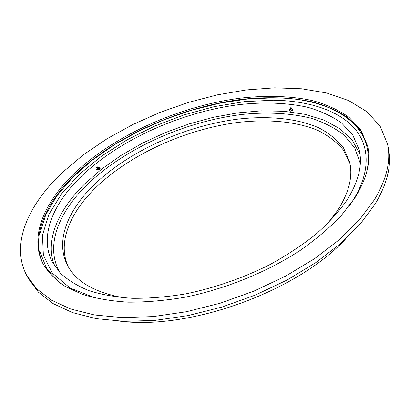 <?xml version="1.0" encoding="UTF-8"?>
<svg xmlns="http://www.w3.org/2000/svg" width="410" height="410" viewBox="0 0 410 410"><rect width="100%" height="100%" fill="white"/><g stroke="black" fill="none" stroke-linecap="round" stroke-linejoin="round"><path stroke-width="0.61" d="M81.118 176.531C119.556 139.631 181.025 112.181 238.697 104.688C263.589 101.87 286.441 102.695 307.259 107.159C320.348 110.874 331.731 116.097 341.407 122.831L352.738 134.977L359.175 149.829C362.768 164.753 358.606 181.666 346.691 200.557C338.655 211.893 328.389 223.122 315.905 234.243C302.247 245.118 286.913 255.24 269.908 264.604C243.053 278.052 215.086 287.799 186.007 293.837C167.136 296.978 149.209 298.47 132.215 298.306C116.035 297.219 101.583 294.657 88.847 290.628C77.249 285.857 67.737 280.004 60.311 273.065L52.111 261.59C39.181 235.97 53.197 203.56 81.118 176.531M67.957 266.111C57.605 242.694 69.674 213.728 94.095 189.261C128.586 154.99 184.741 129.391 237.687 122.462C267.817 118.936 296.266 121.375 318.124 130.539C328.425 135.7 336.846 142.193 343.395 150.029L349.94 163.477M327.4 223.788L337.732 210.299C349.176 192.244 353.112 176.034 349.545 161.658L343.503 147.882C337.215 139.841 328.969 133.153 318.775 127.817C297.065 118.326 268.473 115.676 238.066 119.1C184.623 125.865 127.648 151.623 92.706 186.14C67.573 211.155 55.432 240.89 67.091 264.46C75.414 281.424 94.382 292.545 123.994 297.819M345.23 239.363C297.342 291.213 190.358 330.152 120.345 321.214M374.366 199.829L359.462 219.78L339.388 239.64L314.583 258.659L285.77 276.058L253.964 291.105L220.385 303.159L186.365 311.743L153.248 316.582L122.262 317.612L94.449 314.972L70.597 308.976L51.219 300.048L36.582 288.696L26.717 275.443C10.122 244.032 28.387 204.462 62.53 172.364L83.486 154.734L107.179 138.677L132.994 124.45L160.366 112.263L188.769 102.31L217.664 94.792L246.512 89.903L274.731 87.832L301.657 88.791L326.56 92.968L348.587 100.537L366.791 111.602L380.131 126.177L387.532 144.115C391.145 160.5 386.758 179.073 374.366 199.829M387.532 144.115L388.326 147.907C391.955 164.364 387.604 182.993 375.273 203.79L360.441 223.773L340.454 243.648L315.741 262.666L287.041 280.056L255.348 295.072L221.882 307.08L187.97 315.613L154.944 320.394L124.035 321.358L96.273 318.652L72.452 312.589L53.085 303.59L38.438 292.171L28.546 278.856L26.717 275.443M43.439 264.583C30.038 237.303 45.346 203.073 74.948 174.706C115.625 136.079 179.898 107.492 240.368 99.522C266.474 96.519 290.511 97.313 312.471 101.911C326.304 105.744 338.368 111.177 348.659 118.203L360.774 130.928L367.744 146.544M74.359 173.409C115.241 134.685 179.857 106.031 240.542 98.123C266.449 95.212 291.115 95.925 312.794 100.665C326.621 104.56 338.645 110.059 348.869 117.163L360.836 130.016L367.575 145.77C371.183 161.15 366.914 178.596 354.768 198.102L340.93 215.978C329.44 227.934 315.797 239.466 300.002 250.561C266.895 272.122 225.541 288.963 185.084 297.214C165.061 300.617 146.032 302.267 128.002 302.16C110.833 301.078 95.504 298.439 82.005 294.242L64.765 286.159C55.299 279.635 48.067 272.209 43.071 263.881C29.079 236.56 44.439 202.002 74.359 173.409M60.788 283.551L46.853 269.006L40.026 252.068L39.888 233.679L45.782 214.686L56.934 195.79L72.549 177.571L91.866 160.484L114.139 144.909L138.703 131.144L164.922 119.443L192.182 110.049L219.883 103.171L247.399 99.025L274.054 97.816C331.08 97.913 377.748 124.461 366.648 172.226M96.053 298.265L69.997 287.963L52.393 273.147L43.368 255.138L42.461 235.207L48.851 214.491L61.526 193.925L79.448 174.26L101.588 156.092L127.013 139.887L154.837 126.024L184.233 114.831L214.389 106.61L244.473 101.639L273.598 100.199C307.982 100.783 338.204 109.988 354.594 128.479C370.625 147.031 371.019 175.331 349.089 206.168M99.358 167.721L97.78 166.773L96.637 167.685L97.149 167.803L97.088 169.433L98.169 170.135L98.743 169.668M98.518 169.53L97.365 168.592L97.421 168.254L98.123 167.449L98.938 167.726M98.287 166.885L97.149 167.803M99.789 169.453L99.225 169.76L98.133 168.705L98.374 168.069L99.676 167.833L100.045 168.356M99.225 169.76L98.502 168.833L99.676 167.833M100.168 168.797L99.896 169.381L99.133 168.894L100.112 168.469L100.168 168.797M99.64 169.125L99.661 168.561L99.64 169.125M97.088 169.433L96.581 169.309M98.169 170.135L97.657 170.017M291.29 110.741L292.197 110.859L292.53 109.695L291.51 108.358L291.971 107.938L290.623 107.768L289.849 109.367M292.53 109.695L292.986 109.275M290.265 108.942L290.3 108.85C291.233 108.368 291.833 108.783 292.099 110.105L291.341 110.618M291.51 108.358L290.167 108.189M289.363 110.126L289.45 109.721C290.326 109.383 290.864 109.793 291.059 110.941L290.111 111.289L289.342 110.351L290.449 111.054L290.111 111.289M289.839 110.905L289.952 110.5L289.839 110.905M289.45 109.721L290.475 109.255L291.372 110.428M292.197 110.859L292.658 110.439M360.298 163.457L354.752 147.964L344.149 135.146C334.893 127.971 323.854 122.329 311.031 118.213C290.572 113.175 267.955 111.879 243.191 114.334C185.812 121.011 124.302 148.353 86.305 185.51C58.128 213.261 44.798 246.856 60.014 272.752M54.386 265.562C44.669 240.332 58.41 209.807 84.542 184.095L101.644 169.099L121.155 155.359L142.567 143.116L165.394 132.568L189.174 123.902L213.436 117.28L237.713 112.873L261.498 110.823L284.253 111.289L305.388 114.395L324.254 120.238L340.141 128.873L352.303 140.281L359.985 154.334M100.112 168.469L99.989 168.192M291.392 110.249L290.833 111.233M289.332 110.433L289.363 109.998M290.106 109.27L290.3 108.85"/></g></svg>
